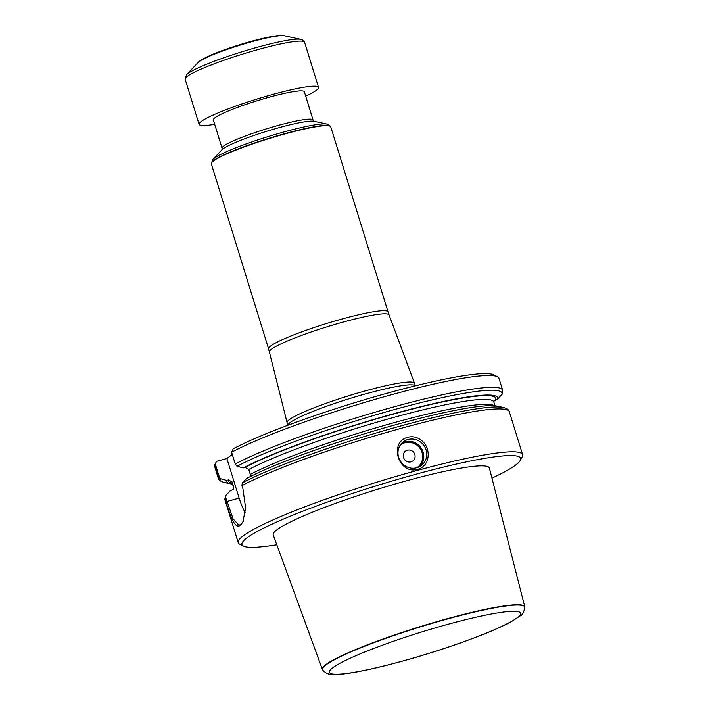 <?xml version="1.0" encoding="UTF-8"?>
<svg xmlns="http://www.w3.org/2000/svg" width="710" height="710" viewBox="0 0 710 710"><rect width="100%" height="100%" fill="white"/><g stroke="black" fill="none" stroke-linecap="round" stroke-linejoin="round"><path stroke-width="1.06" d="M219.763 478.478L218.29 476.809A148.851 16.774 -17.2 0 0 218.254 478.158L214.606 466.363A148.851 16.774 -17.2 0 1 214.642 465.006L215.237 463.861L219.763 478.478L226.721 480.404L228.478 479.924L232.179 481.983L233.812 487.415L233.439 489.261L230.005 491L225.221 496.104L233.075 518.85L238.977 525.347L239.82 524.894A147.955 16.667 -17.2 0 1 241.329 523.758L243.122 521.593M232.294 454.462L226.898 458.536L216.612 461.322L215.237 463.861M218.29 476.809L214.642 465.006M232.561 484.096A141.769 15.975 -17.2 0 1 230.288 483.759A141.769 15.975 -17.2 0 1 226.721 480.404M224.981 498.42L224.946 499.769A148.851 16.774 -17.2 0 1 224.981 498.42L226.011 501.739C230.892 519.294 235.312 527.37 239.252 525.977A148.851 16.774 162.8 0 1 240.77 524.832L242.838 522.178L245.642 508.085L242.971 488.959L241.941 485.64A148.851 16.774 -17.2 0 1 404.851 427.322A148.851 16.774 -17.2 0 1 509.327 411.738L522.604 454.622A148.851 16.774 -17.2 0 1 522.249 456.725L520.288 460.391A145.87 16.436 -17.2 0 1 491.959 478.141M276.793 544.747A145.87 16.436 -17.2 0 1 243.388 546.105L239.696 544.188A148.851 16.774 -17.2 0 1 238.223 542.653A148.851 16.774 -17.2 0 1 418.128 470.206A148.851 16.774 -17.2 0 1 522.604 454.622M417.835 469.283C398.541 475.15 388.352 442.108 407.913 437.227C413.034 436.029 417.702 437.236 421.926 440.83C431.636 448.791 429.878 466.372 417.835 469.283M497.506 376.797A148.851 16.774 -17.2 0 0 381.323 397.573A148.851 16.774 -17.2 0 0 231.602 452.226L233.199 448.818A145.87 16.436 -17.2 0 1 379.93 395.248A145.87 16.436 -17.2 0 1 493.814 374.88L497.506 376.797A148.851 16.774 -17.2 0 1 498.988 378.332L502.636 390.127L502.29 394.032L497.444 399.304L494.213 400.768L493.841 401.984L495.021 405.8M231.602 452.226L235.25 464.021L237.078 466.266A147.36 16.605 -17.2 0 1 399.943 408.064A147.36 16.605 -17.2 0 1 501.766 394.804M250.062 476.694L250.408 474.901L248.775 469.479L245.074 467.42L243.317 467.89L237.078 466.266M243.317 467.89A141.769 15.975 -17.2 0 1 399.473 412.19A141.769 15.975 -17.2 0 1 497.444 399.304M242.261 482.986L246.601 478.487A141.769 15.975 -17.2 0 1 383.586 428.148A141.769 15.975 -17.2 0 1 497.293 406.147L503.443 407.469A147.36 16.605 -17.2 0 0 384.625 430.517A147.36 16.605 -17.2 0 0 242.261 482.986L241.941 485.64M243.388 546.105A145.87 16.436 -17.2 0 1 418.243 473.605A145.87 16.436 -17.2 0 1 520.288 460.391M524.788 606.81L489.394 468.076A113.147 12.753 162.8 0 0 377.516 489.288A113.147 12.753 162.8 0 0 273.226 534.994L322.393 669.468A105.932 11.937 -17.2 0 1 450.415 617.842A105.932 11.937 -17.2 0 1 524.788 606.81A105.932 11.937 -17.2 0 1 524.832 607.05L524.85 607.352C523.865 612.313 522.383 615.117 520.394 615.783L510.854 621.933C499.121 628.19 482.072 635.281 459.698 643.198C434.502 652.037 409.599 659.546 384.98 665.731C363.52 671.065 347.403 673.985 336.647 674.5C330.469 675.308 325.801 673.79 322.651 669.947A105.87 11.928 -17.2 0 1 450.486 618.135A105.87 11.928 -17.2 0 1 524.85 607.352M407.993 439.508A14.883 14.111 -127 0 1 425.068 447.424A14.883 14.111 -127 0 1 421.323 465.52A14.883 14.111 -127 0 1 401.097 462.13A14.883 14.111 -127 0 1 403.404 441.753A14.883 14.111 -127 0 1 407.993 439.508M407.38 450.22A6.133 5.813 -127 0 1 414.977 457.622A6.133 5.813 -127 0 1 405.188 460.275A6.133 5.813 -127 0 1 407.38 450.22M226.898 458.536L239.146 498.092A29.767 8.831 -105.2 0 0 245.305 512.895M222.07 148.204A47.632 5.369 162.8 0 1 265.984 128.998A47.632 5.369 162.8 0 1 313.075 120.034L304.333 91.776A47.632 5.369 162.8 0 0 270.892 96.764A47.632 5.369 162.8 0 0 213.328 119.946L222.07 148.204L221.928 149.854M268.593 348.832A62.515 7.047 162.8 0 1 326.236 323.618A62.515 7.047 162.8 0 1 388.033 311.859L330.762 126.841A62.515 7.047 162.8 0 0 330.709 126.708A62.515 7.047 162.8 0 0 268.957 138.601A62.515 7.047 162.8 0 0 211.296 163.682A62.515 7.047 162.8 0 0 211.323 163.815L268.593 348.832L287.089 422.663A66.687 7.517 162.8 0 0 287.097 422.707L287.896 425.272M415.297 385.832L414.507 383.267A66.687 7.517 162.8 0 0 414.489 383.222A66.687 7.517 162.8 0 0 348.583 395.807A66.687 7.517 162.8 0 0 287.089 422.663M322.651 669.947L322.5 669.681A105.932 11.937 -17.2 0 1 322.393 669.468M305.682 96.134A62.515 7.047 162.8 0 0 318.55 87.374A62.515 7.047 162.8 0 0 256.745 99.134A62.515 7.047 162.8 0 0 199.111 124.348A62.515 7.047 162.8 0 0 214.677 124.303M218.254 478.158C218.458 479.916 220.428 481.344 224.138 482.427A147.36 16.605 -17.2 0 1 220.482 478.771M235.25 464.021A148.851 16.774 -17.2 0 1 392.896 407.149A148.851 16.774 -17.2 0 1 502.636 390.127M245.074 467.42A139.914 15.762 -17.2 0 1 399.011 412.545A139.914 15.762 -17.2 0 1 495.695 399.774M248.775 469.479A136.941 15.434 -17.2 0 1 393.819 417.391A136.941 15.434 -17.2 0 1 493.841 401.984M250.302 474.422A136.941 15.434 -17.2 0 1 389.497 423.959A136.941 15.434 -17.2 0 1 494.409 405.747M232.294 483.235A139.914 15.762 -17.2 0 1 228.478 479.924M231.966 482.551L232.214 482.969A136.941 15.434 -17.2 0 1 232.179 481.983M232.214 482.969L233.741 487.912A136.941 15.434 -17.2 0 1 233.705 486.927M402.002 442.969A14.883 14.111 -127 0 1 405.037 441.744A14.883 14.111 -127 0 1 421.633 448.8A14.883 14.111 -127 0 1 419.77 466.532M416.859 467.73A13.996 13.268 53 0 0 421.332 450.628A13.996 13.268 53 0 0 405.073 442.756A13.996 13.268 53 0 0 400.049 445.445M239.146 498.092L226.011 501.739M239.82 524.894L239.252 525.977M241.329 523.758L240.77 524.832M212.796 159.493L221.999 149.774A49.123 5.538 162.8 0 1 266.694 131.279A49.123 5.538 162.8 0 1 314.015 121.286L327.106 124.108A61.025 6.878 162.8 0 0 268.318 136.524A61.025 6.878 162.8 0 0 212.796 159.493L211.296 163.682M327.106 124.108L330.576 126.442A62.462 7.038 162.8 0 0 268.877 138.326A62.462 7.038 162.8 0 0 211.26 163.38M388.033 311.859L389.08 314.938A62.604 7.056 162.8 0 0 327.203 326.751A62.604 7.056 162.8 0 0 269.472 351.965M415.252 385.849A66.687 7.517 162.8 0 0 349.453 398.638A66.687 7.517 162.8 0 0 287.94 425.255M450.371 623.637A100.066 11.271 162.8 0 0 332.475 673.976A100.066 11.271 162.8 0 0 492.216 630.631A100.066 11.271 162.8 0 0 450.371 623.637M284.39 35.784C281.382 35.189 276.456 35.58 269.587 36.956C253.381 40.017 225.895 48.528 210.87 55.149C203.069 58.735 198.827 61.175 198.143 62.48A46.035 5.183 162.8 0 1 240.033 45.156A46.035 5.183 162.8 0 1 284.39 35.784L300.871 39.334A61.025 6.878 162.8 0 0 242.074 51.75A61.025 6.878 162.8 0 0 186.552 74.727L185.15 79.254L199.111 124.348M300.871 39.334C303.552 40.363 304.785 41.349 304.59 42.28A62.515 7.047 162.8 0 0 242.784 54.04A62.515 7.047 162.8 0 0 185.15 79.254M230.288 483.759L224.138 482.427M224.946 499.769L238.223 542.653M509.327 411.738C509.123 409.981 507.162 408.561 503.443 407.469M233.776 488.391L233.741 487.912M242.82 522.187L243.344 521.175M313.075 120.034L314.131 121.312M389.08 314.938L414.489 383.222M304.59 42.28L318.55 87.374M198.143 62.48L186.552 74.727"/></g></svg>
